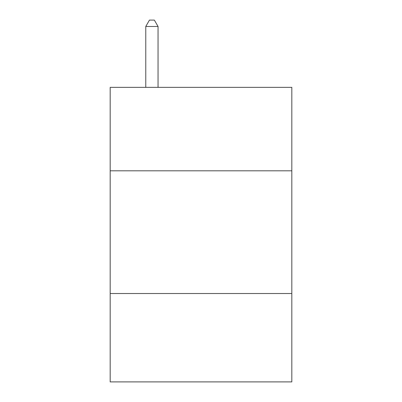 <?xml version="1.0" encoding="UTF-8"?>
<svg xmlns="http://www.w3.org/2000/svg" width="402" height="402" viewBox="0 0 402 402"><rect width="100%" height="100%" fill="white"/><g stroke="black" fill="none" stroke-linecap="round" stroke-linejoin="round"><path stroke-width="0.6" d="M291.817 170.81L291.817 87.355L110.183 87.355L110.183 170.81L291.817 170.81L291.817 381.9L110.183 381.9L110.183 170.81M291.817 293.535L110.183 293.535M158.046 87.355L158.046 26.482L145.77 26.482L145.77 87.355M145.77 26.482L149.454 20.1L154.363 20.1L158.046 26.482"/></g></svg>
